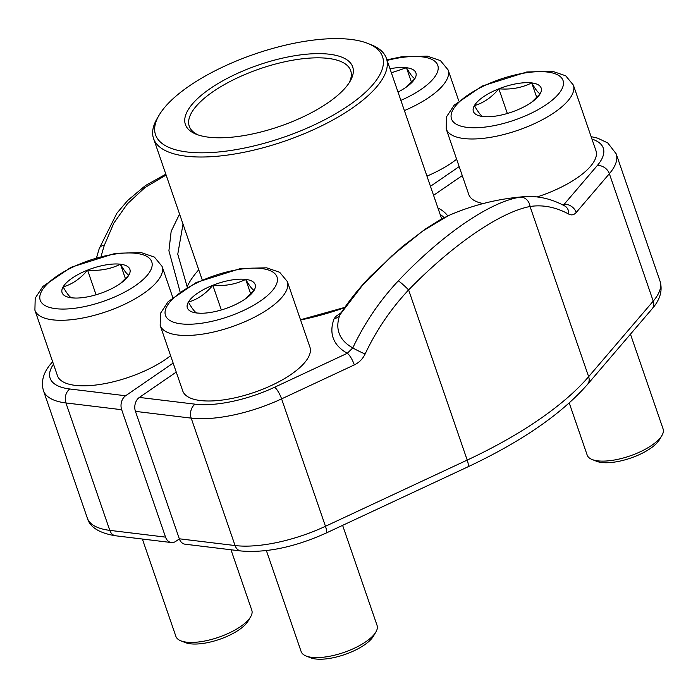<?xml version="1.0" encoding="UTF-8"?>
<svg xmlns="http://www.w3.org/2000/svg" width="698" height="698" viewBox="0 0 698 698"><rect width="100%" height="100%" fill="white"/><g stroke="black" fill="none" stroke-linecap="round" stroke-linejoin="round"><path stroke-width="1.05" d="M349.044 82.992A85.365 31.323 -19 0 0 350.693 70.646A85.365 31.323 -19 0 0 259.778 68.823A85.365 31.323 -19 0 0 189.263 126.233A85.365 31.323 -19 0 0 198.162 134.941M187.116 151.989A120.03 44.035 -19 0 0 338.425 112.09A120.03 44.035 -19 0 0 367.671 43.381A120.03 44.035 -19 0 0 254.7 54.069A120.03 44.035 -19 0 0 159.092 115.196A120.03 44.035 -19 0 0 187.116 151.989M208.65 137.192A88.472 32.457 161 0 1 196.339 134.278A88.472 32.457 161 0 1 258.469 65.019A88.472 32.457 161 0 1 350.073 81.343A88.472 32.457 161 0 1 208.65 137.192M367.671 43.381L371.161 44.751A123.136 45.178 161 0 1 386.404 58.353A123.136 45.178 161 0 1 320.923 126.198A123.136 45.178 161 0 1 185.938 156.169A123.136 45.178 161 0 1 153.551 138.527A123.136 45.178 161 0 1 157.19 118.433L159.092 115.196M176.245 372.086L139.364 397.424A10.348 7.678 96.9 0 0 135.438 411.375L179.316 538.795A10.348 7.678 96.9 0 0 185.127 544.213L240.88 550.966A10.348 7.678 96.9 0 1 235.06 545.548A85.365 31.323 -19 0 0 325.469 526.283L467.206 460.087A248.331 91.115 -19 0 0 588.641 376.676L653.232 301.126A85.365 31.323 -19 0 0 660.064 281.25C662.76 290.525 660.116 299.712 652.141 308.813A10.348 8.167 -139.5 0 0 653.232 301.126L609.363 173.706L576.208 212.48A10.348 8.167 40.5 0 0 564.124 204.331L563.216 205.168M341.243 312.643L335.712 316.508L334.063 318.838A10.348 9.222 20.2 0 0 339.909 314.807L340.109 314.405C348.311 301.641 358.449 288.911 370.542 276.234L402.1 246.787L425.422 229.014L440.421 219.634L448.36 215.665M433.563 195.318L462.268 175.599M564.83 206.023A10.348 8.533 -61.6 0 1 568.774 214.112A222.383 109.464 83.9 0 0 530.044 206.503C500.134 212.096 452.461 244.867 408.618 289.923A222.383 198.79 122.9 0 0 365.115 354.017A10.348 0.689 -154.8 0 1 352.813 347.901A232.722 208.039 -57.1 0 1 398.331 280.823C441.817 234.833 489.944 201.739 520.115 197.168A232.722 114.559 -96.1 0 1 524.573 196.653A232.809 232.809 0 0 0 448.264 215.708M448.203 215.769L422.848 230.942L391.971 255.756L362.812 284.854L339.909 314.807A160.741 58.972 -19 0 0 352.813 347.901L347.299 353.284A167.886 61.599 161 0 1 334.063 318.838M652.141 308.813L587.55 384.354A10.348 8.167 -139.5 0 0 588.641 376.676L530.044 206.503A10.348 9.004 -98.9 0 0 520.115 197.168M587.55 384.354C561.428 414.097 521.476 441.625 467.686 466.953A10.348 2.661 -115 0 0 467.206 460.087L408.618 289.923A10.348 0.925 -136.8 0 0 398.331 280.823M365.115 354.017C362.724 358.947 359.13 362.576 354.331 364.897A10.348 2.661 -115 0 0 347.299 353.284L274.567 387.25A75.018 27.527 -19 0 1 195.117 404.177L139.364 397.424M179.351 538.9L175.748 541.378A10.348 7.678 -83.1 0 1 171.368 542.547A10.348 7.678 -83.1 0 1 165.548 537.12L121.67 409.709A10.348 7.678 -83.1 0 1 125.605 395.757L173.148 363.091M459.171 166.604L430.465 186.322M166.124 175.024L144.983 187.553L127.437 203.755L113.818 223.142L104.368 245.199A232.722 114.559 83.9 0 0 101.158 256.271M180.04 291.755L168.907 250.783L171.158 231.37L179.561 214.068M183.016 224.084L177.772 254.168L187.16 286.756A147.679 54.182 161 0 1 198.756 269.803M187.186 287.271L187.16 286.756M99.273 248.444A10.348 5.968 17.4 0 1 104.368 245.199M375.89 631.995L373.43 636.175A36.13 13.253 161 0 1 344.646 654.576A36.13 13.253 161 0 1 310.636 657.795L306.125 656.015A40.144 14.728 -19 0 0 311.718 657.333A40.144 14.728 -19 0 0 375.89 631.995A40.144 14.728 -19 0 0 377.077 625.443L342.613 525.358M229.659 307.103A35.842 13.149 161 0 1 199.419 313.21A35.842 13.149 161 0 1 196.784 313.001A35.842 13.149 161 0 1 188.364 302.094A35.842 13.149 161 0 1 212.829 285.29A35.842 13.149 161 0 1 245.713 279.392A35.842 13.149 161 0 1 254.124 290.298A35.842 13.149 161 0 1 248.924 296.17A35.842 13.149 161 0 1 229.659 307.103M287.349 281.582L309.912 347.107A67.261 24.674 161 0 1 274.148 384.17A67.261 24.674 161 0 1 200.413 400.539A67.261 24.674 161 0 1 182.728 390.897L160.165 325.373L160.461 313.35L168.174 301.615L196.173 282.524L240.793 268.46L266.584 267.823L279.671 272.272L287.349 281.582A67.261 24.674 161 0 1 251.585 318.637A67.261 24.674 161 0 1 177.85 335.014A67.261 24.674 161 0 1 160.165 325.373M266.383 550.6L301.152 651.583A40.144 14.728 -19 0 0 306.125 656.015M200.876 313.245L196.784 313.001C195.004 312.338 192.194 308.708 188.364 302.094C197.56 299.425 205.718 293.823 212.829 285.29C224.808 286.293 235.767 284.33 245.713 279.392C249.535 285.997 252.344 289.626 254.124 290.298L245.609 298.718M245.713 279.392L250.756 294.05M212.829 285.29L221.327 309.973M661.913 435.508L659.453 439.688A36.13 13.253 161 0 1 630.669 458.089A36.13 13.253 161 0 1 596.659 461.308L592.148 459.528A40.144 14.728 -19 0 0 597.741 460.846A40.144 14.728 -19 0 0 661.913 435.508A40.144 14.728 -19 0 0 663.1 428.956L630.46 334.168M515.682 110.616A35.842 13.149 161 0 1 485.442 116.723A35.842 13.149 161 0 1 482.807 116.514A35.842 13.149 161 0 1 474.387 105.607A35.842 13.149 161 0 1 498.852 88.803A35.842 13.149 161 0 1 531.736 82.905A35.842 13.149 161 0 1 540.147 93.811A35.842 13.149 161 0 1 534.947 99.683A35.842 13.149 161 0 1 515.682 110.616M483.19 203.554A67.261 24.674 161 0 1 468.751 194.419L446.188 128.886L446.493 116.871L454.197 105.136L482.196 86.037L526.824 71.973L552.615 71.336L565.694 75.785L573.372 85.095A67.261 24.674 161 0 1 537.608 122.15A67.261 24.674 161 0 1 463.873 138.527A67.261 24.674 161 0 1 446.188 128.886M573.372 85.095L595.935 150.62A67.261 24.674 161 0 1 537.146 196.932M569.228 402.955L587.184 455.096A40.144 14.728 -19 0 0 592.148 459.528M486.899 116.758L482.807 116.514C481.027 115.859 478.226 112.221 474.387 105.607C483.592 102.946 491.741 97.336 498.852 88.803C510.831 89.815 521.79 87.843 531.736 82.905C535.567 89.51 538.367 93.148 540.147 93.811L531.64 102.231M531.736 82.905L536.788 97.563M498.852 88.803L507.35 113.486M250.626 616.814L248.165 620.993A36.13 13.253 161 0 1 219.39 639.394A36.13 13.253 161 0 1 185.38 642.614L180.861 640.834A40.144 14.728 -19 0 0 186.453 642.151A40.144 14.728 -19 0 0 250.626 616.814A40.144 14.728 -19 0 0 251.812 610.261L230.986 549.771M104.403 291.921A35.842 13.149 161 0 1 74.163 298.029A35.842 13.149 161 0 1 71.519 297.819A35.842 13.149 161 0 1 63.108 286.913A35.842 13.149 161 0 1 87.573 270.109A35.842 13.149 161 0 1 120.449 264.21A35.842 13.149 161 0 1 128.868 275.117A35.842 13.149 161 0 1 123.659 280.989A35.842 13.149 161 0 1 104.403 291.921M170.609 355.71A67.261 24.674 161 0 1 75.148 385.357A67.261 24.674 161 0 1 57.463 375.716L34.9 310.191L35.205 298.168L42.91 286.433L70.908 267.343L115.536 253.278L141.328 252.641L154.406 257.091L162.084 266.4A67.261 24.674 161 0 1 126.321 303.456A67.261 24.674 161 0 1 52.586 319.832A67.261 24.674 161 0 1 34.9 310.191M142.366 539.03L175.896 636.402A40.144 14.728 -19 0 0 180.861 640.834M75.611 298.055L71.519 297.819C69.739 297.156 66.938 293.526 63.108 286.913C72.304 284.243 80.462 278.642 87.573 270.109C99.552 271.112 110.511 269.149 120.449 264.21C124.279 270.815 127.08 274.445 128.868 275.117L120.353 283.536M120.449 264.21L125.5 278.868M87.573 270.109L96.071 294.792M389.99 68.77A35.842 13.149 161 0 1 406.472 67.723A35.842 13.149 161 0 1 414.891 78.63A35.842 13.149 161 0 1 409.682 84.502A35.842 13.149 161 0 1 398 92.031M456.632 159.231A67.261 24.674 161 0 1 426.958 176.123M391.377 72.801L406.472 67.723C410.302 74.328 413.103 77.967 414.891 78.63L406.376 87.049M406.472 67.723L411.523 82.381M444.094 217.689A127.533 46.792 -19 0 0 440.098 214.295M354.331 364.897L281.591 398.872A85.365 31.323 161 0 1 191.191 418.128L135.438 411.375M179.316 538.795L235.06 545.548L191.191 418.128A10.348 7.678 -83.1 0 1 195.117 404.177M561.969 204.531A167.886 61.599 161 0 1 564.124 204.331L597.27 165.566A75.018 27.527 -19 0 0 591.965 139.094M437.908 207.952A130.631 47.926 161 0 1 447.767 215.935M344.576 307.696A130.631 47.926 161 0 1 300.576 320.007M660.064 281.25L616.186 153.83A85.365 31.323 161 0 1 609.363 173.706A10.348 8.167 40.5 0 0 597.27 165.566M568.774 214.112C571.522 215.525 574 214.975 576.208 212.48M274.567 387.25A10.348 2.661 -115 0 1 281.591 398.872L325.469 526.283A10.348 2.661 -115 0 1 325.949 533.141C294.809 547.127 266.453 553.069 240.88 550.966M121.67 409.709L65.926 402.947L109.795 530.367L165.548 537.12M53.493 364.19A75.018 27.527 -19 0 0 69.852 388.995L125.605 395.757M69.852 388.995A10.348 7.678 96.9 0 0 65.926 402.947A85.365 31.323 161 0 1 43.477 390.714L87.346 518.134A85.365 31.323 -19 0 0 109.795 530.367A10.348 7.678 -83.1 0 0 115.615 535.785C99.334 533.15 89.911 527.269 87.346 518.134M52.725 361.974A10.348 8.167 -139.5 0 0 51.399 363.152C43.407 372.304 40.763 381.501 43.477 390.714M180.991 323.846A58.981 21.638 -19 0 0 275.352 286.485A58.981 21.638 -19 0 0 207.402 278.249A58.981 21.638 -19 0 0 180.991 323.846M467.014 127.359A58.981 21.638 -19 0 0 561.375 89.998A58.981 21.638 -19 0 0 493.425 81.762A58.981 21.638 -19 0 0 467.014 127.359M55.727 308.664A58.981 21.638 -19 0 0 150.087 271.304A58.981 21.638 -19 0 0 82.137 263.067A58.981 21.638 -19 0 0 55.727 308.664M400.87 100.381A58.981 21.638 -19 0 0 437.777 65.324A58.981 21.638 -19 0 0 387.111 60.421M386.919 59.853L401.559 56.791L427.351 56.154L440.429 60.604L448.107 69.913A67.261 24.674 161 0 1 404.386 110.598M153.551 138.527L202.184 279.767M386.404 58.353L441.694 218.936M344.795 307.39L300.498 319.771M564.743 205.971C551.603 198.834 538.21 195.728 524.573 196.653M616.186 153.83L607.775 142.942L597.68 138.169L591.119 136.642M467.686 466.953L325.949 533.141M171.368 542.547L115.615 535.785M96.603 257.518L99.264 248.479L116.889 213.213L127.647 200.509L145.472 185.546L165.836 174.186M52.638 361.704L51.399 363.152M162.084 266.4L172.729 297.322M448.107 69.913L458.76 100.835"/></g></svg>
